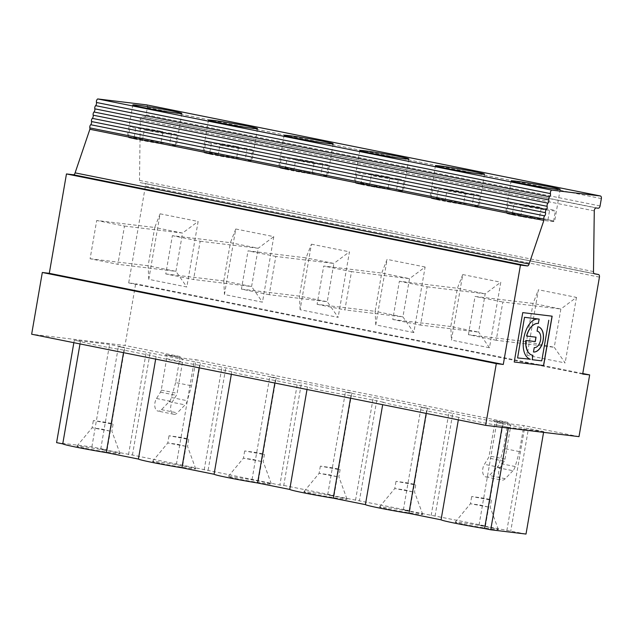 <?xml version="1.0" encoding="UTF-8"?>
<svg xmlns="http://www.w3.org/2000/svg" width="633" height="633" viewBox="0 0 633 633"><rect width="100%" height="100%" fill="white"/><g stroke="black" fill="none" stroke-linecap="round" stroke-linejoin="round"><path stroke-width="0.47" stroke-dasharray="3.17 2.37" d="M261.263 461.473L243.436 458.165L253.382 459.511L261.263 461.473M267.142 483.786A21.902 0.815 9.8 0 0 271.375 484.016A21.902 0.815 9.8 0 0 249.932 479.505A21.902 0.815 9.8 0 0 228.22 476.562A21.902 0.815 9.8 0 0 236.948 478.754A21.902 0.815 9.8 0 0 267.142 483.786M312.615 493.946A21.902 0.815 9.8 0 0 342.801 498.978A21.902 0.815 9.8 0 0 347.042 499.208A21.902 0.815 9.8 0 0 325.599 494.697A21.902 0.815 9.8 0 0 303.88 491.754A21.902 0.815 9.8 0 0 312.615 493.946M388.282 509.13A21.902 0.815 9.8 0 0 418.468 514.17A21.902 0.815 9.8 0 0 422.702 514.392A21.902 0.815 9.8 0 0 401.259 509.881A21.902 0.815 9.8 0 0 379.547 506.938A21.902 0.815 9.8 0 0 388.282 509.13M463.949 524.322A21.902 0.815 9.8 0 0 494.136 529.362A21.902 0.815 9.8 0 0 498.369 529.584A21.902 0.815 9.8 0 0 476.926 525.073A21.902 0.815 9.8 0 0 455.214 522.13A21.902 0.815 9.8 0 0 463.949 524.322M56.59 442.633L91.872 446.898L107.119 449.96L100.726 449.09L132.439 455.04L279.857 485.052L283.766 485.424L301.466 382.949L297.557 382.577L279.857 485.052M526.007 534.054L479.046 525.042L485.448 525.912L403.379 509.85L409.78 510.72L327.72 494.658L334.113 495.528L283.766 485.424M161.288 463.562A21.902 0.815 9.8 0 0 191.475 468.594A21.902 0.815 9.8 0 0 195.708 468.824A21.902 0.815 9.8 0 0 174.265 464.313A21.902 0.815 9.8 0 0 152.553 461.37A21.902 0.815 9.8 0 0 161.288 463.562M85.621 448.37A21.902 0.815 9.8 0 0 115.807 453.41A21.902 0.815 9.8 0 0 120.041 453.632A21.902 0.815 9.8 0 0 98.598 449.121A21.902 0.815 9.8 0 0 76.886 446.178A21.902 0.815 9.8 0 0 85.621 448.37M530.272 359.465L530.225 359.204C516.299 354.409 524.749 316.951 538.762 319.032M526.553 336.036L536.04 337.191M532.424 355.224A16.157 9.527 101.4 0 0 532.812 355.279L532.907 355.303M548.684 320.235L541.666 360.842L532.124 359.686M530.169 359.449L517.493 357.914M514.123 361.989L522.652 312.607L552.055 316.168M534.236 347.62L534.133 347.596A8.356 4.929 101.4 0 0 540.416 340.19A8.356 4.929 101.4 0 0 537.251 331.186M537.085 331.154A8.356 4.929 101.4 0 0 536.982 331.138L537.741 326.747A12.818 7.556 -78.6 0 1 538.082 326.802A12.818 7.556 -78.6 0 1 538.129 326.81M533.477 352.011L534.133 347.596M322.79 163.67L295.579 160.378A23.825 0.886 -170.2 0 0 328.392 165.221A23.825 0.886 -170.2 0 0 322.79 163.67L320.978 174.162A23.825 0.886 -170.2 0 1 326.581 175.721A23.825 0.886 -170.2 0 1 293.767 170.878L295.579 160.378M396.646 189.354L398.458 178.862L371.247 175.57L369.435 186.07L396.646 189.354A23.825 0.886 -170.2 0 1 402.24 190.905A23.825 0.886 -170.2 0 1 369.435 186.07M474.125 194.054L472.313 204.546A23.825 0.886 -170.2 0 1 477.907 206.097A23.825 0.886 -170.2 0 1 445.102 201.254L446.914 190.762A23.825 0.886 -170.2 0 0 479.719 195.605A23.825 0.886 -170.2 0 0 474.125 194.054L446.914 190.762M514.036 204.237L541.247 207.529L539.435 218.021L512.224 214.729L514.036 204.237A23.825 0.886 -170.2 0 1 508.441 202.687A23.825 0.886 -170.2 0 1 541.247 207.529M512.944 470.715L505.245 478.69A7.857 4.629 -78.6 0 1 501.763 480.107A7.857 4.629 -78.6 0 1 498.582 475.32A7.857 4.629 -78.6 0 1 500.299 467.51L504.24 461.172A3.735 2.2 101.4 0 0 504.999 459.115L510.427 427.702A3.735 2.2 101.4 0 0 508.972 423.778A3.735 2.2 101.4 0 0 508.869 423.762L523.887 425.582L519.392 451.606L515.191 466.537A7.469 4.399 -78.6 0 1 512.944 470.715L497.055 467.526L489.364 475.502A7.857 4.629 -78.6 0 1 485.875 476.918A7.857 4.629 -78.6 0 1 482.702 472.131A7.857 4.629 -78.6 0 1 484.419 464.321L488.352 457.983A3.735 2.2 101.4 0 0 489.111 455.926L494.539 424.514A3.735 2.2 101.4 0 0 493.083 420.589A3.735 2.2 101.4 0 0 492.988 420.573L508.006 422.393L503.512 448.417L499.31 463.348A7.469 4.399 -78.6 0 1 497.055 467.526M398.458 178.862A23.825 0.886 -170.2 0 1 404.06 180.413A23.825 0.886 -170.2 0 1 371.247 175.57M439.84 200.281A24.885 0.926 -170.2 0 1 429.91 197.805A24.885 0.926 -170.2 0 1 454.589 201.136A24.885 0.926 -170.2 0 1 478.959 206.279A24.885 0.926 -170.2 0 1 465.397 204.776A24.885 0.926 -170.2 0 1 439.84 200.281M426.175 413.412L426.61 410.888A36.358 1.345 -170.2 0 1 383.107 402.161L382.672 404.685M383.107 402.161L350.943 395.704A36.358 1.345 -170.2 0 1 307.44 386.969L307.005 389.493M350.508 398.228L350.943 395.704M413.847 484.625L396.013 481.325L405.967 482.663L412.938 483.984L415.786 484.743L413.847 484.625M515.507 215.473A24.885 0.926 -170.2 0 1 505.577 212.997A24.885 0.926 -170.2 0 1 530.256 216.328A24.885 0.926 -170.2 0 1 554.627 221.471A24.885 0.926 -170.2 0 1 541.065 219.968A24.885 0.926 -170.2 0 1 515.507 215.473M520.761 216.446L547.972 219.738A23.825 0.886 -170.2 0 1 553.574 221.289A23.825 0.886 -170.2 0 1 520.761 216.446L522.581 205.954L549.784 209.246A23.825 0.886 -170.2 0 1 555.386 210.797A23.825 0.886 -170.2 0 1 522.581 205.954M512.224 214.729A23.825 0.886 -170.2 0 1 506.629 213.179A23.825 0.886 -170.2 0 1 539.435 218.021M519.392 451.606L503.512 448.417M472.313 204.546L445.102 201.254M506.851 530.62L524.551 428.145L528.46 428.525L510.76 530.992M364.173 185.089A24.885 0.926 -170.2 0 1 354.243 182.621A24.885 0.926 -170.2 0 1 378.93 185.944A24.885 0.926 -170.2 0 1 403.292 191.087A24.885 0.926 -170.2 0 1 389.738 189.583A24.885 0.926 -170.2 0 1 364.173 185.089M388.108 187.645L360.897 184.353A23.825 0.886 -170.2 0 1 355.295 182.802A23.825 0.886 -170.2 0 1 388.108 187.645L389.92 177.145A23.825 0.886 -170.2 0 0 357.107 172.303A23.825 0.886 -170.2 0 0 362.709 173.861L389.92 177.145M327.72 494.658L345.42 392.183L377.133 398.141L359.433 500.616M355.524 500.236L373.225 397.769M547.972 219.738L549.784 209.246M485.448 525.912L503.148 423.437L496.747 422.567L524.551 428.145M479.046 525.042L496.747 422.567M543.573 432.363L543.707 431.579L528.46 428.525M412.597 491.849L394.77 488.541L404.716 489.887L412.597 491.849M438.376 189.045L465.579 192.337L463.767 202.829L436.556 199.545L438.376 189.045A23.825 0.886 -170.2 0 1 432.774 187.495A23.825 0.886 -170.2 0 1 465.579 192.337M336.93 476.657L319.103 473.349L329.049 474.703L336.93 476.657M409.78 510.72L427.481 408.245L421.08 407.375L452.801 413.333L435.1 515.8M403.379 509.85L421.08 407.375M543.707 431.579L508.426 427.315L508.291 428.09M427.481 408.245L377.133 398.141M360.897 184.353L362.709 173.861M431.184 515.428L448.884 412.961M338.18 469.441L320.353 466.133L330.299 467.478L337.27 468.792L340.119 469.551L338.18 469.441M503.148 423.437L452.801 413.333M436.556 199.545A23.825 0.886 -170.2 0 1 430.962 197.987A23.825 0.886 -170.2 0 1 463.767 202.829M508.426 427.315L502.278 426.08A36.358 1.345 -170.2 0 1 458.767 417.345L458.332 419.877M502.056 427.338L502.278 426.08M489.507 499.817L471.68 496.517L481.626 497.855L488.597 499.168L491.445 499.928L489.507 499.817M488.265 507.041L470.43 503.741L480.384 505.079L488.265 507.041M334.113 495.528L351.813 393.061L301.466 382.949M351.813 393.061L345.42 392.183M307.44 386.969L275.276 380.512A36.358 1.345 -170.2 0 1 231.773 371.777L231.338 374.301M274.841 383.036L275.276 380.512M458.767 417.345L426.61 410.888M320.978 174.162L293.767 170.878M496.217 340.277L468.42 334.699L526.442 341.709L554.255 347.295L496.217 340.277L502.824 302.004L560.87 309.023L533.065 303.436L475.035 296.426L502.824 302.004M527.099 355.303L526.442 341.709L533.057 303.436L538.422 289.764L527.099 355.303L565.134 362.938L554.255 347.295L560.87 309.023L576.457 297.391L538.422 289.764M392.761 319.507L450.783 326.525L451.44 340.111L462.755 274.572L457.398 288.252L399.368 281.234L392.761 319.507L420.549 325.085L427.156 286.812L399.368 281.234M427.156 286.812L485.202 293.831L457.39 288.252L450.783 326.525L478.588 332.103L420.549 325.085M489.467 347.746L478.588 332.103L485.202 293.831L500.79 282.207L489.467 347.746L451.44 340.111M413.8 332.554L375.773 324.919L375.116 311.333L402.928 316.911L409.535 278.639L425.123 267.015L413.8 332.554L402.928 316.911L344.882 309.893L351.497 271.62L409.535 278.639L381.731 273.06L323.708 266.042L317.093 304.315L375.116 311.333L381.723 273.06L387.095 259.38L425.123 267.015M241.426 289.123L299.449 296.141L327.261 301.719L269.215 294.709L275.83 256.436L333.876 263.447L327.261 301.719L338.141 317.362L300.105 309.727L311.428 244.188L306.071 257.868L248.041 250.85L241.426 289.123L269.215 294.709M300.105 309.727L299.456 296.141L306.063 257.868L333.876 263.447L349.456 251.823L338.141 317.362M351.497 271.62L323.708 266.042M576.457 297.391L565.134 362.938M468.42 334.699L475.035 296.426M462.755 274.572L500.79 282.207M375.773 324.919L387.095 259.38M317.093 304.315L344.882 309.893M311.428 244.188L349.456 251.823M275.83 256.436L248.041 250.85M596.816 274.318L144.474 183.372A2.492 1.464 -78.6 0 1 145.432 185.991L128.689 282.927L135.676 283.766L125.01 345.499L31.65 334.216M593.493 271.565L139.497 180.421A2.492 1.464 101.4 0 0 140.502 182.684L142.821 183.174M594.118 273.646L144.474 183.372M262.513 454.249L244.686 450.941L254.632 452.286L261.603 453.6L264.452 454.359L262.513 454.249M252.053 479.466L269.753 376.999L297.557 382.577M508.006 422.393L196.008 359.75L191.506 385.782L187.313 400.713A7.469 4.399 -78.6 0 1 185.058 404.891L177.359 412.866A7.857 4.629 -78.6 0 1 173.877 414.283A7.857 4.629 -78.6 0 1 170.704 409.496A7.857 4.629 -78.6 0 1 172.421 401.686L176.354 395.348A3.735 2.2 101.4 0 0 177.113 393.283L182.541 361.878A3.735 2.2 101.4 0 0 181.085 357.954A3.735 2.2 101.4 0 0 180.991 357.938L196.008 359.75M175.626 382.593L171.424 397.524A7.469 4.399 -78.6 0 1 169.177 401.702L161.478 409.678A7.857 4.629 -78.6 0 1 157.997 411.094A7.857 4.629 -78.6 0 1 154.816 406.307A7.857 4.629 -78.6 0 1 156.533 398.497L160.473 392.159A3.735 2.2 101.4 0 0 161.233 390.094L166.653 358.689A3.735 2.2 101.4 0 0 165.205 354.765A3.735 2.2 101.4 0 0 165.102 354.749L180.12 356.561L175.626 382.593L191.506 385.782M180.12 356.561L125.01 345.499M582.771 373.525L135.676 283.766M578.997 436.643L523.887 425.582M128.689 282.927L582.677 374.071M231.773 371.777L199.617 365.32A36.358 1.345 -170.2 0 1 156.106 356.585L123.949 350.128A36.358 1.345 -170.2 0 1 80.446 341.393L74.29 340.158L73.855 342.682M258.446 480.344L276.146 377.869L269.753 376.999M276.146 377.869L118.418 346.615L124.82 347.485L109.572 344.423L74.29 340.158M288.513 169.897A24.885 0.926 -170.2 0 1 278.575 167.428A24.885 0.926 -170.2 0 1 303.262 170.752A24.885 0.926 -170.2 0 1 327.633 175.903A24.885 0.926 -170.2 0 1 314.071 174.392A24.885 0.926 -170.2 0 1 288.513 169.897M312.441 172.453L285.23 169.161A23.825 0.886 -170.2 0 1 279.628 167.61A23.825 0.886 -170.2 0 1 312.441 172.453L314.253 161.961A23.825 0.886 -170.2 0 0 281.44 157.119A23.825 0.886 -170.2 0 0 287.042 158.669L314.253 161.961M146.452 104.849A2.492 1.464 -78.6 0 1 147.362 107.452L146.088 114.802A2.492 1.464 -78.6 0 1 144.205 117.073L142.227 116.836A2.492 1.464 101.4 0 0 140.281 119.756L139.497 180.421M235.761 228.996L273.796 236.631L262.473 302.17L224.446 294.543L235.761 228.996L230.404 242.676L172.374 235.666L165.767 273.939L193.556 279.517L200.163 241.244L172.374 235.666M160.102 213.812L198.129 221.447L186.806 286.986L148.779 279.351L160.102 213.812L154.737 227.484L96.707 220.474L90.1 258.747L117.888 264.325L124.495 226.052L96.707 220.474M135.715 128.285A23.825 0.886 -170.2 0 1 130.113 126.735A23.825 0.886 -170.2 0 1 162.918 131.577L135.715 128.285L133.903 138.777L161.106 142.069L162.918 131.577M171.464 133.294L144.253 130.002A23.825 0.886 -170.2 0 0 177.058 134.845A23.825 0.886 -170.2 0 0 171.464 133.294L169.652 143.786L142.441 140.494L144.253 130.002M211.375 143.477A23.825 0.886 -170.2 0 1 205.78 141.927A23.825 0.886 -170.2 0 1 238.586 146.769L211.375 143.477L209.563 153.969L236.774 157.261L238.586 146.769M247.123 148.478L219.92 145.194A23.825 0.886 -170.2 0 0 252.725 150.037A23.825 0.886 -170.2 0 0 247.123 148.478L245.311 158.978L218.108 155.686L219.92 145.194M111.186 423.865L93.352 420.565L103.306 421.902L110.277 423.216L113.125 423.975L111.186 423.865M186.846 439.057L169.019 435.757L178.965 437.094L185.936 438.408L188.792 439.167L186.846 439.057M133.903 138.777A23.825 0.886 -170.2 0 1 128.301 137.226A23.825 0.886 -170.2 0 1 161.106 142.069M169.652 143.786A23.825 0.886 -170.2 0 1 175.246 145.337A23.825 0.886 -170.2 0 1 142.441 140.494M209.563 153.969A23.825 0.886 -170.2 0 1 203.968 152.418A23.825 0.886 -170.2 0 1 236.774 157.261M245.311 158.978A23.825 0.886 -170.2 0 1 250.913 160.529A23.825 0.886 -170.2 0 1 218.108 155.686M285.23 169.161L287.042 158.669M124.495 226.052L182.541 233.071L175.934 271.343L117.888 264.325M90.1 258.747L148.122 265.757L175.934 271.343L186.806 286.986M148.779 279.351L148.122 265.757L154.729 227.484L182.541 233.071L198.129 221.447M200.163 241.244L258.209 248.263L251.594 286.535L193.556 279.517M165.767 273.939L223.789 280.949L251.594 286.535L262.473 302.17M223.781 280.949L230.396 242.676L258.209 248.263L273.796 236.631M109.936 431.089L92.109 427.781L102.055 429.127L109.936 431.089M185.604 446.281L167.769 442.981L177.723 444.319L185.604 446.281M137.179 139.521A24.885 0.926 -170.2 0 1 127.249 137.044A24.885 0.926 -170.2 0 1 151.928 140.376A24.885 0.926 -170.2 0 1 176.298 145.519A24.885 0.926 -170.2 0 1 162.744 144.015A24.885 0.926 -170.2 0 1 137.179 139.521M212.846 154.713A24.885 0.926 -170.2 0 1 202.916 152.237A24.885 0.926 -170.2 0 1 227.595 155.568A24.885 0.926 -170.2 0 1 251.966 160.711A24.885 0.926 -170.2 0 1 238.404 159.2A24.885 0.926 -170.2 0 1 212.846 154.713M223.789 280.949L224.446 294.543M208.107 470.232L225.807 367.757M204.19 469.86L221.89 367.385M176.385 464.274L194.086 361.807M182.787 465.152L200.487 362.677M132.439 455.04L150.14 352.573M128.523 454.668L146.223 352.193M100.726 449.09L118.418 346.615M107.119 449.96L124.82 347.485M91.872 446.898L109.572 344.423M80.446 341.393L80.011 343.925M123.514 352.652L123.949 350.128M156.106 356.585L155.671 359.109M199.173 367.844L199.617 365.32M505.245 478.69L489.364 475.502M515.191 466.537L499.31 463.348M500.299 467.51L484.419 464.321M504.999 459.115L489.111 455.926M504.24 461.172L488.352 457.983M510.427 427.702L494.539 424.514M508.869 423.762L492.988 420.573M594.498 273.82L140.502 182.684M599.427 277.127L145.432 185.991M165.102 354.749L180.991 357.938M596.215 207.98L142.227 116.836M598.201 208.217L144.205 117.073M600.076 205.947L146.088 114.802M601.35 198.588L147.362 107.452M594.276 210.892L140.281 119.756M171.424 397.524L187.313 400.713M169.177 401.702L185.058 404.891M161.478 409.678L177.359 412.866M156.533 398.497L172.421 401.686M160.473 392.159L176.354 395.348M161.233 390.094L177.113 393.283M166.653 358.689L182.541 361.878M244.686 450.941L243.436 458.165L228.22 476.562M264.452 454.359L263.209 461.584L271.375 484.016M477.907 206.097L479.719 195.605M402.24 190.905L404.06 180.413M435.457 165.696L429.91 197.805M484.506 174.17L478.959 206.279M506.629 213.179L508.441 202.687M485.875 476.918L501.763 480.107M326.581 175.721L328.392 165.221M422.702 514.392L414.536 491.952L415.786 484.743M379.547 506.938L394.77 488.541L396.013 481.325M320.353 466.133L319.103 473.357L303.88 491.754M340.119 469.551L338.869 476.776L347.042 499.208M511.124 180.888L505.577 212.997M560.173 189.362L554.627 221.471M553.574 221.289L555.386 210.797M355.295 182.802L357.107 172.303M430.962 197.987L432.774 187.495M498.369 529.584L490.203 507.144L491.445 499.928M455.214 522.13L470.438 503.733L471.68 496.517M493.083 420.589L508.972 423.778M359.789 150.512L354.243 182.621M408.839 158.978L403.292 191.087M284.122 135.32L278.575 167.428M333.18 143.794L327.633 175.903M128.301 137.226L130.113 126.735M175.246 145.337L177.058 134.845M203.968 152.418L205.78 141.927M250.913 160.529L252.725 150.037M279.628 167.61L281.44 157.119M120.041 453.632L111.875 431.192L113.125 423.975M76.886 446.178L92.109 427.781L93.352 420.565M195.708 468.824L187.542 446.384L188.792 439.167M152.553 461.37L167.777 442.973L169.019 435.757M173.877 414.283L157.997 411.094M181.085 357.954L165.205 354.765M132.795 104.936L127.249 137.044M181.845 113.41L176.298 145.519M208.463 120.128L202.916 152.237M257.512 128.602L251.966 160.711"/><path stroke-width="0.95" d="M508.291 428.09L490.725 529.789L526.007 534.054L543.573 432.363M490.725 529.789L484.577 528.555L502.056 427.338M458.332 419.877L441.066 519.82A36.358 1.345 9.8 0 0 484.577 528.555M441.066 519.82L408.91 513.363L426.175 413.412M382.672 404.685L365.407 504.628A36.358 1.345 9.8 0 0 408.91 513.363M365.407 504.628L333.243 498.171L350.508 398.228M307.005 389.493L289.74 489.436A36.358 1.345 9.8 0 0 333.243 498.171M289.74 489.436L257.576 482.979L274.841 383.036M231.338 374.301L214.073 474.252A36.358 1.345 9.8 0 0 257.576 482.979M214.073 474.252L181.916 467.795L199.173 367.844M155.671 359.109L138.413 459.06A36.358 1.345 9.8 0 0 181.916 467.795M138.413 459.06L106.249 452.603L123.514 352.652M80.011 343.925L62.746 443.868A36.358 1.345 9.8 0 0 106.249 452.603M62.746 443.868L56.59 442.633L73.855 342.682M517.588 357.938L530.327 359.228C516.401 354.433 524.852 316.967 538.857 319.056L524.504 317.315L517.588 357.938L524.504 317.315M538.311 323.455L539.166 319.087L538.311 323.455A16.157 9.527 101.4 0 0 526.553 336.036L536.04 337.191L535.281 341.583L525.794 340.427A16.157 9.527 101.4 0 0 532.377 355.208A16.157 9.527 101.4 0 0 532.424 355.224M538.406 323.471A16.157 9.527 101.4 0 0 526.656 336.06M535.937 337.183L535.178 341.559M535.281 341.583L525.794 340.427M525.896 340.451A16.157 9.527 101.4 0 0 532.48 355.232A16.157 9.527 101.4 0 0 532.907 355.303L532.218 359.702L532.812 355.287M548.779 320.251L541.769 360.857L532.124 359.686M514.218 362.013L543.62 365.565L552.15 316.184L522.747 312.623L514.218 362.013L543.525 365.542L552.055 316.168M534.236 347.62A8.356 4.929 101.4 0 0 540.527 340.166A8.356 4.929 101.4 0 0 537.306 331.194A8.356 4.929 101.4 0 0 537.077 331.154L537.836 326.77A12.818 7.556 -78.6 0 1 538.185 326.826A12.818 7.556 -78.6 0 1 543.122 340.586A12.818 7.556 -78.6 0 1 533.477 352.011L534.236 347.62M538.129 326.81A12.818 7.556 -78.6 0 1 543.027 340.522A12.818 7.556 -78.6 0 1 533.477 351.995M445.387 168.172A24.885 0.926 -170.2 0 1 435.457 165.696A24.885 0.926 -170.2 0 1 460.136 169.027A24.885 0.926 -170.2 0 1 484.506 174.17A24.885 0.926 -170.2 0 1 470.944 172.667A24.885 0.926 -170.2 0 1 445.387 168.172M524.607 317.331L538.857 319.056M521.054 183.364A24.885 0.926 -170.2 0 1 511.124 180.888A24.885 0.926 -170.2 0 1 535.803 184.219A24.885 0.926 -170.2 0 1 560.173 189.362A24.885 0.926 -170.2 0 1 546.611 187.851A24.885 0.926 -170.2 0 1 521.054 183.364M369.719 152.98A24.885 0.926 -170.2 0 1 359.789 150.512A24.885 0.926 -170.2 0 1 384.476 153.835A24.885 0.926 -170.2 0 1 408.839 158.978A24.885 0.926 -170.2 0 1 395.285 157.475A24.885 0.926 -170.2 0 1 369.719 152.98M598.462 274.516A2.492 1.464 -78.6 0 1 599.427 277.127L582.677 374.071L589.663 374.91L578.997 436.643L485.638 425.352L496.304 363.627L42.316 272.483L49.295 273.329L503.29 364.466L520.453 265.085L527.463 265.931A2.492 1.464 101.4 0 0 529.093 264.008L543.866 220.419A2.492 1.464 101.4 0 0 543.858 219.034A2.492 1.464 -78.6 0 1 544.681 215.861A2.492 1.464 101.4 0 0 545.504 212.68A2.492 1.464 -78.6 0 1 546.326 209.499A2.492 1.464 101.4 0 0 547.149 206.326A2.492 1.464 -78.6 0 1 547.972 203.146A2.492 1.464 101.4 0 0 548.795 199.965A2.492 1.464 -78.6 0 1 549.618 196.792A2.492 1.464 101.4 0 0 550.441 193.611A2.492 1.464 -78.6 0 1 551.707 190.09L600.313 195.961A2.492 1.464 -78.6 0 1 600.377 195.977A2.492 1.464 -78.6 0 1 601.35 198.588L600.076 205.947A2.492 1.464 -78.6 0 1 598.201 208.217L596.215 207.98A2.492 1.464 101.4 0 0 594.276 210.892L593.493 271.565A2.492 1.464 101.4 0 0 594.498 273.82L598.462 274.516L594.118 273.646M589.663 374.91L582.771 373.525M485.638 425.352L31.65 334.216L42.316 272.483M496.304 363.627L503.29 364.466M527.463 265.931L73.475 174.787A2.492 1.464 101.4 0 0 75.105 172.864L89.878 129.274A2.492 1.464 101.4 0 0 89.862 127.898A2.492 1.464 -78.6 0 1 90.693 124.717A2.492 1.464 101.4 0 0 91.516 121.536A2.492 1.464 -78.6 0 1 92.339 118.363A2.492 1.464 101.4 0 0 93.162 115.182A2.492 1.464 -78.6 0 1 93.985 112.001A2.492 1.464 101.4 0 0 94.808 108.829A2.492 1.464 -78.6 0 1 95.63 105.648A2.492 1.464 101.4 0 0 96.453 102.467A2.492 1.464 -78.6 0 1 97.719 98.946L146.326 104.825A2.492 1.464 -78.6 0 1 146.389 104.833A2.492 1.464 -78.6 0 1 146.452 104.849M529.093 264.008L75.105 172.864M520.453 265.085L66.465 173.94L73.475 174.787M294.06 137.788A24.885 0.926 -170.2 0 1 284.122 135.32A24.885 0.926 -170.2 0 1 308.809 138.643A24.885 0.926 -170.2 0 1 333.18 143.794A24.885 0.926 -170.2 0 1 319.618 142.283A24.885 0.926 -170.2 0 1 294.06 137.788M551.707 190.09L97.719 98.946M218.393 122.596A24.885 0.926 -170.2 0 1 208.463 120.128A24.885 0.926 -170.2 0 1 233.142 123.451A24.885 0.926 -170.2 0 1 257.512 128.602A24.885 0.926 -170.2 0 1 243.95 127.091A24.885 0.926 -170.2 0 1 218.393 122.596M142.726 107.412A24.885 0.926 -170.2 0 1 132.795 104.936A24.885 0.926 -170.2 0 1 157.475 108.267A24.885 0.926 -170.2 0 1 181.845 113.41A24.885 0.926 -170.2 0 1 168.283 111.899A24.885 0.926 -170.2 0 1 142.726 107.412M543.866 220.419L89.878 129.274M49.295 273.329L66.465 173.94M600.313 195.961L146.326 104.825M550.441 193.611L96.453 102.467M549.618 196.792L95.63 105.648M548.795 199.965L94.808 108.829M547.972 203.146L93.985 112.001M547.149 206.326L93.162 115.182M546.326 209.499L92.339 118.363M545.504 212.68L91.516 121.536M544.681 215.861L90.693 124.717M543.858 219.034L89.862 127.898M600.377 195.977L146.389 104.833"/></g></svg>
